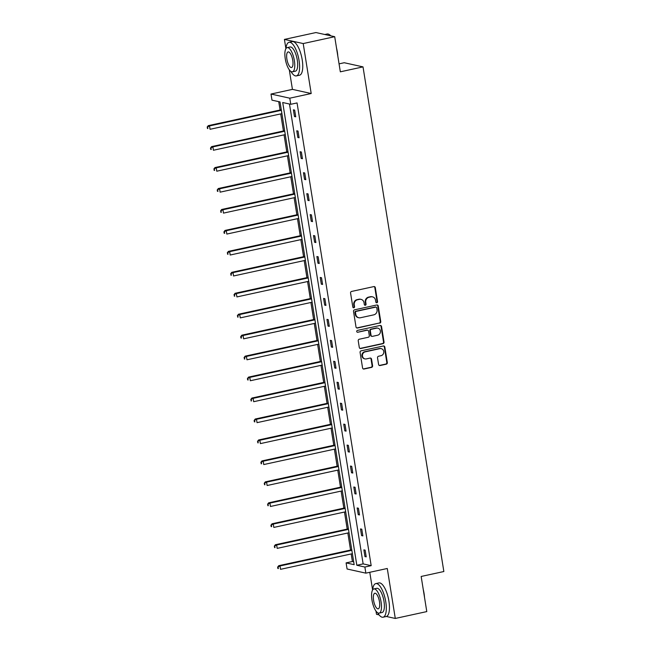 <?xml version="1.0" encoding="UTF-8"?>
<svg xmlns="http://www.w3.org/2000/svg" width="651" height="651" viewBox="0 0 651 651"><rect width="100%" height="100%" fill="white"/><g stroke="black" fill="none" stroke-linecap="round" stroke-linejoin="round"><path stroke-width="0.98" d="M376.839 302.756A0.944 0.879 102.4 0 0 377.556 301.641L375.31 287.636A1.351 1.253 102.4 0 0 373.861 286.586L351.597 291.436A1.351 1.253 102.4 0 0 350.572 293.023L352.818 307.028A0.944 0.879 102.4 0 0 353.827 307.76A0.944 0.879 102.4 0 0 354.551 306.654L354.258 304.839A4.321 4.004 102.4 0 1 357.537 299.761L359.393 299.354A4.321 4.004 102.4 0 1 364.031 302.715L364.316 304.522A0.944 0.879 102.4 0 0 365.333 305.262A0.944 0.879 102.4 0 0 366.049 304.147L365.764 302.333A4.321 4.004 102.4 0 1 369.044 297.255L370.899 296.848A4.321 4.004 102.4 0 1 375.537 300.209L375.822 302.023A0.944 0.879 102.4 0 0 376.839 302.756M376.245 302.658A0.944 0.879 102.4 0 0 377.051 301.527L374.805 287.522A1.351 1.253 102.4 0 0 374.105 286.554M353.233 307.663A0.944 0.879 102.4 0 0 354.038 306.54L353.753 304.725L354.258 304.839M364.739 305.164A0.944 0.879 102.4 0 0 365.545 304.033L365.252 302.219L365.764 302.333M284.422 39.41L315.93 32.55L334.704 36.692L303.203 43.56L284.422 39.41L285.903 48.679M375.993 611.11L376.506 614.308L379.045 614.861M386.385 616.489L395.287 618.45L387.28 568.486L365.854 573.149L347.081 568.998L346.096 562.887L354.144 564.669L280.028 101.93L271.98 100.156L271.003 94.045L289.776 98.187L290.761 104.298L282.713 102.524L356.829 565.263L364.877 567.037L365.854 573.149M334.704 36.692L340.335 71.822L363.014 66.882L443.852 571.521L421.164 576.46L426.787 611.59L395.287 618.45M378.597 364.487A1.351 1.253 102.4 0 0 380.046 365.536L386.295 364.178A1.351 1.253 102.4 0 0 387.321 362.591L384.822 347.032A1.351 1.253 102.4 0 0 383.374 345.982L361.11 350.832A1.351 1.253 102.4 0 0 360.084 352.419L362.574 367.978A1.351 1.253 102.4 0 0 364.023 369.027L371.575 367.384A1.351 1.253 102.4 0 0 372.6 365.797L371.534 359.132A1.351 1.253 102.4 0 0 370.085 358.083L366.342 358.904A3.613 3.345 102.4 0 1 362.42 355.373A3.613 3.345 102.4 0 1 365.211 351.849L379.867 348.651A3.613 3.345 102.4 0 1 383.789 352.183A3.613 3.345 102.4 0 1 380.998 355.706L378.556 356.243A1.351 1.253 102.4 0 0 377.531 357.83L378.597 364.487M289.288 69.795L292.429 89.374L311.202 93.524L303.203 43.56M311.202 93.524L289.776 98.187M289.475 104.014L363.136 563.888L371.176 565.662L297.059 102.931L290.761 104.298M371.176 565.662L364.877 567.037M379.72 323.173A1.351 1.253 102.4 0 0 380.754 321.586L378.255 306.027A1.351 1.253 102.4 0 0 376.807 304.977L354.543 309.827A1.351 1.253 102.4 0 0 353.517 311.414L356.007 326.973A1.351 1.253 102.4 0 0 357.456 328.023L379.216 323.059A1.351 1.253 102.4 0 0 380.241 321.472L377.751 305.913A1.351 1.253 102.4 0 0 377.051 304.953M381.543 326.525L384.033 342.084A1.351 1.253 102.4 0 1 383.008 343.671L360.744 348.521A1.351 1.253 102.4 0 1 359.295 347.471L358.229 340.815A1.351 1.253 102.4 0 1 359.254 339.228L368.287 337.259A1.351 1.253 102.4 0 0 369.312 335.672L368.604 331.253A1.351 1.253 102.4 0 0 367.156 330.203L357.749 332.254A0.944 0.879 102.4 0 1 356.724 331.335A0.944 0.879 102.4 0 1 357.456 330.407L380.094 325.476A1.351 1.253 102.4 0 1 381.543 326.525L381.03 326.42L383.529 341.97L384.033 342.084M363.014 66.882L344.241 62.732L339.057 63.863M278.742 101.646L280.085 110.011M280.703 113.909L283.437 130.965M284.064 134.863L286.79 151.919M287.416 155.817L290.151 172.873M290.777 176.771L293.503 193.827M294.13 197.725L296.864 214.781M297.483 218.679L300.217 235.735M300.843 239.633L303.578 256.689M304.196 260.587L306.93 277.643M307.557 281.541L310.291 298.597M310.909 302.495L313.644 319.551M314.27 323.449L316.996 340.506M317.623 344.403L320.357 361.46M320.984 365.357L323.71 382.414M324.336 386.312L327.071 403.368M327.689 407.266L330.423 424.322M331.05 428.22L333.784 445.276M334.402 449.174L337.137 466.23M337.763 470.128L340.497 487.184M341.116 491.082L343.85 508.138M344.477 512.036L347.203 529.092M347.829 532.99L350.563 550.046M351.19 553.944L352.403 561.52L353.68 561.805M292.429 89.374L271.003 94.045M369.776 572.294L372.608 589.993M352.403 561.52L346.096 562.887M363.136 563.888L356.829 565.263M364.951 556.581L363.876 549.867L365.146 550.144L366.22 556.857L364.951 556.581L366.131 556.32M361.59 535.627L360.516 528.913L361.785 529.19L362.859 535.903L361.59 535.627L362.778 535.366M358.237 514.672L357.163 507.959L358.432 508.236L359.507 514.949L358.237 514.672L359.417 514.412M354.885 493.718L353.802 487.005L355.072 487.282L356.146 493.995L354.885 493.718L356.064 493.458M351.524 472.764L350.45 466.051L351.719 466.328L352.793 473.041L351.524 472.764L352.704 472.504M348.171 451.81L347.089 445.097L348.358 445.374L349.441 452.087L348.171 451.81L349.351 451.55M344.81 430.856L343.736 424.143L345.006 424.419L346.08 431.133L344.81 430.856L345.998 430.596M341.458 409.902L340.383 403.189L341.645 403.465L342.727 410.179L341.458 409.902L342.638 409.642M338.097 388.948L337.023 382.235L338.292 382.511L339.366 389.225L338.097 388.948L339.285 388.688M334.744 367.994L333.67 361.281L334.94 361.557L336.014 368.271L334.744 367.994L335.924 367.734M331.383 347.04L330.309 340.327L331.579 340.603L332.653 347.317L331.383 347.04L332.571 346.78M328.031 326.086L326.957 319.372L328.226 319.649L329.3 326.363L328.031 326.086L329.211 325.825M324.678 305.132L323.596 298.418L324.865 298.695L325.939 305.409L324.678 305.132L325.858 304.871M321.317 284.178L320.243 277.464L321.513 277.741L322.587 284.454L321.317 284.178L322.497 283.917M317.965 263.224L316.882 256.51L318.152 256.787L319.234 263.5L317.965 263.224L319.145 262.963M314.604 242.27L313.53 235.556L314.799 235.833L315.873 242.546L314.604 242.27L315.784 242.009M311.251 221.316L310.177 214.602L311.438 214.879L312.521 221.592L311.251 221.316L312.431 221.055M307.89 200.362L306.816 193.648L308.086 193.925L309.16 200.638L307.89 200.362L309.079 200.101M304.538 179.407L303.464 172.694L304.733 172.971L305.807 179.684L304.538 179.407L305.718 179.147M301.177 158.453L300.103 151.74L301.372 152.017L302.446 158.73L301.177 158.453L302.365 158.193M297.824 137.499L296.75 130.786L298.02 131.063L299.094 137.776L297.824 137.499L299.004 137.239M294.464 116.545L293.389 109.832L294.659 110.109L295.733 116.822L294.464 116.545L295.652 116.285M372.51 296.848L371.998 296.734A4.321 4.004 102.4 0 0 370.395 296.734L370.899 296.848M365.252 302.219A4.321 4.004 102.4 0 1 368.539 297.141L370.395 296.734M361.004 299.354L360.491 299.24A4.321 4.004 102.4 0 0 358.888 299.24L359.393 299.354M353.753 304.725A4.321 4.004 102.4 0 1 357.033 299.647L358.888 299.24M356.707 327.933A1.351 1.253 102.4 0 0 356.951 327.909L379.216 323.059M376.758 307.85A0.944 0.879 102.4 0 0 375.741 307.117L356.203 311.373A0.944 0.879 102.4 0 0 355.479 312.488L355.788 314.4A4.321 4.004 102.4 0 0 360.426 317.753L373.78 314.848A4.321 4.004 102.4 0 0 377.067 309.762L376.758 307.85M376.099 307.117L375.586 307.003A0.944 0.879 102.4 0 0 375.236 307.003L375.741 307.117M358.815 317.753L358.31 317.647A4.321 4.004 102.4 0 1 355.283 314.287L354.974 312.374A0.944 0.879 102.4 0 1 355.69 311.259L375.236 307.003M359.995 348.44A1.351 1.253 102.4 0 0 360.231 348.407L382.503 343.565A1.351 1.253 102.4 0 0 383.529 341.97M367.652 330.203L367.148 330.098A1.351 1.253 102.4 0 0 366.643 330.098L357.749 332.254M377.653 335.216A3.613 3.345 102.4 0 0 377.865 328.169A3.613 3.345 102.4 0 0 376.522 328.169L371.363 329.292A1.351 1.253 102.4 0 0 370.329 330.879L371.037 335.298A1.351 1.253 102.4 0 0 372.486 336.347L377.653 335.216M377.865 328.169L377.36 328.055A3.613 3.345 102.4 0 0 376.018 328.055L376.522 328.169M371.99 336.347L371.477 336.233A1.351 1.253 102.4 0 1 370.533 335.184L369.825 330.765A1.351 1.253 102.4 0 1 370.85 329.178L376.018 328.055M381.03 326.42A1.351 1.253 102.4 0 0 380.339 325.451M381.209 348.651L380.705 348.545A3.613 3.345 102.4 0 0 379.362 348.545L379.867 348.651M364.999 358.904L364.487 358.791A3.613 3.345 102.4 0 1 364.706 351.735L379.362 348.545M363.274 368.938A1.351 1.253 102.4 0 0 363.518 368.914L371.062 367.27A1.351 1.253 102.4 0 0 372.087 365.683L371.021 359.026A1.351 1.253 102.4 0 0 370.321 358.058M379.297 365.447A1.351 1.253 102.4 0 0 379.541 365.423L385.783 364.064A1.351 1.253 102.4 0 0 386.808 362.477L384.318 346.918A1.351 1.253 102.4 0 0 383.618 345.95M281.281 109.75L208.247 125.659L209.516 125.936L210.053 129.297L281.899 113.648M281.362 110.288L209.516 125.936L207.148 127.108L207.872 128.556L207.661 127.214M207.872 128.556L207.368 128.45M207.148 127.108L208.247 125.659M329.748 34.894A16.78 5.835 77.7 0 1 329.951 35.04A16.78 5.835 77.7 0 1 330.854 35.846M336.534 48.101A16.78 5.835 77.7 0 1 337.348 52.096A16.78 5.835 77.7 0 1 337.796 56.002M330.7 35.813A17.195 5.973 -102.3 0 0 329.544 34.731A17.195 5.973 -102.3 0 0 327.119 34.007L324.816 34.511M290.924 71.455A17.195 5.973 -102.3 0 0 296.376 75.898A17.195 5.973 -102.3 0 0 299.061 60.494A17.195 5.973 -102.3 0 0 289.06 42.299A17.195 5.973 -102.3 0 0 285.952 48.605M296.376 75.898L299.525 75.215A17.195 5.973 -102.3 0 0 302.21 59.811A17.195 5.973 -102.3 0 0 292.209 41.607L289.06 42.299M287.189 47.629L290.086 47.002A12.377 4.305 77.7 0 1 297.287 60.104A12.377 4.305 77.7 0 1 295.351 71.195L292.454 71.822A12.377 4.305 -102.3 0 0 294.39 60.738A12.377 4.305 -102.3 0 0 287.189 47.629A12.377 4.305 -102.3 0 0 285.252 58.72A12.377 4.305 -102.3 0 0 292.454 71.822M286.879 59.078A7.975 2.775 -102.3 0 0 291.518 67.525A7.975 2.775 -102.3 0 0 292.763 60.38A7.975 2.775 -102.3 0 0 288.124 51.934A7.975 2.775 -102.3 0 0 286.879 59.078M423.24 589.415A16.78 5.835 77.7 0 1 424.053 593.411A16.78 5.835 77.7 0 1 424.501 597.317M377.629 612.762A17.195 5.973 -102.3 0 0 383.081 617.213A17.195 5.973 -102.3 0 0 385.766 601.809A17.195 5.973 -102.3 0 0 375.765 583.613A17.195 5.973 -102.3 0 0 372.657 589.92M383.081 617.213L386.23 616.521A17.195 5.973 -102.3 0 0 388.916 601.125A17.195 5.973 -102.3 0 0 378.915 582.922L375.765 583.613M373.894 588.943L376.791 588.317A12.377 4.305 77.7 0 1 383.992 601.418A12.377 4.305 77.7 0 1 382.056 612.51L379.159 613.136A12.377 4.305 -102.3 0 0 381.095 602.053A12.377 4.305 -102.3 0 0 373.894 588.943A12.377 4.305 -102.3 0 0 371.957 600.035A12.377 4.305 -102.3 0 0 379.159 613.136M373.584 600.393A7.975 2.775 -102.3 0 0 378.223 608.84A7.975 2.775 -102.3 0 0 379.468 601.695A7.975 2.775 -102.3 0 0 374.83 593.248A7.975 2.775 -102.3 0 0 373.584 600.393M284.633 130.705L211.608 146.613L212.877 146.89L213.414 150.251L285.26 134.602M284.723 131.242L212.877 146.89L210.509 148.062L210.721 149.404L211.233 149.51L211.014 148.168M211.233 149.51L210.721 149.404M210.509 148.062L211.608 146.613M287.986 151.659L214.96 167.567L216.23 167.844L216.767 171.205L288.613 155.556M288.076 152.196L216.23 167.844L213.862 169.016L214.586 170.464L214.374 169.122M214.586 170.464L214.081 170.359M213.862 169.016L214.96 167.567M291.347 172.613L218.321 188.521L219.582 188.798L220.128 192.159L291.974 176.511M291.436 173.15L219.582 188.798L217.222 189.97L217.434 191.313L217.947 191.418L217.727 190.076M217.947 191.418L217.434 191.313M217.222 189.97L218.321 188.521M294.7 193.567L221.674 209.476L222.943 209.752L223.48 213.113L295.326 197.465M294.789 194.104L222.943 209.752L220.575 210.924L221.299 212.372L221.088 211.03M221.299 212.372L220.795 212.267M220.575 210.924L221.674 209.476M298.06 214.521L225.026 230.43L226.296 230.706L226.833 234.067L298.687 218.419M298.142 215.058L226.296 230.706L223.936 231.878L224.147 233.221L224.66 233.327L224.44 231.984M224.66 233.327L224.147 233.221M223.936 231.878L225.026 230.43M301.413 235.475L228.387 251.384L229.657 251.66L230.194 255.021L302.04 239.373M301.503 236.012L229.657 251.66L227.289 252.832L228.013 254.281L227.801 252.938M228.013 254.281L227.508 254.175M227.289 252.832L228.387 251.384M304.774 256.429L231.74 272.338L233.009 272.614L233.546 275.975L305.392 260.327M304.855 256.966L233.009 272.614L230.649 273.786L231.365 275.235L231.154 273.892M231.365 275.235L230.861 275.129M230.649 273.786L231.74 272.338M308.126 277.383L235.101 293.292L236.37 293.568L236.907 296.929L308.753 281.281M308.216 277.92L236.37 293.568L234.002 294.74L234.726 296.189L234.506 294.846M234.726 296.189L234.222 296.083M234.002 294.74L235.101 293.292M311.487 298.337L238.453 314.246L239.723 314.523L240.26 317.883L312.106 302.235M311.569 298.874L239.723 314.523L237.363 315.694L238.079 317.143L237.867 315.8M238.079 317.143L237.574 317.037M237.363 315.694L238.453 314.246M314.84 319.291L241.814 335.2L243.083 335.477L243.62 338.837L315.466 323.189M314.929 319.828L243.083 335.477L240.715 336.648L240.927 337.991L241.44 338.097L241.22 336.754M241.44 338.097L240.927 337.991M240.715 336.648L241.814 335.2M318.201 340.245L245.167 356.154L246.436 356.431L246.973 359.791L318.819 344.143M318.282 340.782L246.436 356.431L244.068 357.602L244.792 359.051L244.581 357.708M244.792 359.051L244.288 358.945M244.068 357.602L245.167 356.154M321.553 361.199L248.527 377.108L249.789 377.385L250.334 380.745L322.18 365.097M321.643 361.736L249.789 377.385L247.429 378.556L247.64 379.899L248.153 380.005L247.933 378.662M248.153 380.005L247.64 379.899M247.429 378.556L248.527 377.108M324.906 382.153L251.88 398.062L253.149 398.339L253.687 401.7L325.533 386.051M324.995 382.69L253.149 398.339L250.781 399.502L251.506 400.959L251.294 399.616M251.506 400.959L251.001 400.853M250.781 399.502L251.88 398.062M328.267 403.107L255.233 419.016L256.502 419.293L257.039 422.654L328.893 407.005M328.348 403.644L256.502 419.293L254.142 420.456L254.354 421.807L254.866 421.913L254.647 420.57M254.866 421.913L254.354 421.807M254.142 420.456L255.233 419.016M331.619 424.061L258.593 439.97L259.863 440.247L260.4 443.608L332.246 427.959M331.709 424.598L259.863 440.247L257.495 441.411L258.219 442.867L258.008 441.524M258.219 442.867L257.715 442.761M257.495 441.411L258.593 439.97M334.98 445.015L261.946 460.924L263.216 461.201L263.753 464.562L335.599 448.913M335.062 445.553L263.216 461.201L260.856 462.365L261.572 463.821L261.36 462.479M261.572 463.821L261.067 463.715M260.856 462.365L261.946 460.924M338.333 465.97L265.307 481.878L266.576 482.155L267.113 485.516L338.959 469.867M338.422 466.507L266.576 482.155L264.208 483.319L264.933 484.775L264.713 483.433M264.933 484.775L264.428 484.67M264.208 483.319L265.307 481.878M341.694 486.924L268.66 502.832L269.929 503.109L270.466 506.47L342.312 490.821M341.775 487.461L269.929 503.109L267.569 504.273L268.285 505.729L268.074 504.387M268.285 505.729L267.781 505.624M267.569 504.273L268.66 502.832M345.046 507.878L272.02 523.786L273.29 524.063L273.827 527.424L345.673 511.776M345.136 508.415L273.29 524.063L270.922 525.227L271.133 526.578L271.646 526.683L271.426 525.341M271.646 526.683L271.133 526.578M270.922 525.227L272.02 523.786M348.407 528.832L275.373 544.741L276.642 545.017L277.18 548.378L349.026 532.73M348.488 529.369L276.642 545.017L274.274 546.181L274.999 547.637L274.787 546.295M274.999 547.637L274.494 547.532M274.274 546.181L275.373 544.741M351.76 549.786L278.734 565.695L280.003 565.971L280.54 569.332L352.386 553.684M351.849 550.323L280.003 565.971L277.635 567.135L277.847 568.486L278.359 568.592L278.14 567.249M278.359 568.592L277.847 568.486M277.635 567.135L278.734 565.695M377.051 301.527L377.556 301.641M354.038 306.54L354.551 306.654M365.545 304.033L366.049 304.147M368.539 297.141L369.044 297.255M357.033 299.647L357.537 299.761M374.805 287.522L375.31 287.636M356.951 327.909L357.456 328.023M377.751 305.913L378.255 306.027M380.241 321.472L380.754 321.586M355.69 311.259L356.203 311.373M354.974 312.374L355.479 312.488M355.283 314.287L355.788 314.4M382.503 343.565L383.008 343.671M360.231 348.407L360.744 348.521M366.643 330.098L367.156 330.203M370.85 329.178L371.363 329.292M369.825 330.765L370.329 330.879M370.533 335.184L371.037 335.298M364.706 351.735L365.211 351.849M371.021 359.026L371.534 359.132M372.087 365.683L372.6 365.797M371.062 367.27L371.575 367.384M363.518 368.914L364.023 369.027M384.318 346.918L384.822 347.032M386.808 362.477L387.321 362.591M385.783 364.064L386.295 364.178M379.541 365.423L380.046 365.536M329.951 35.04L329.544 34.731"/></g></svg>
